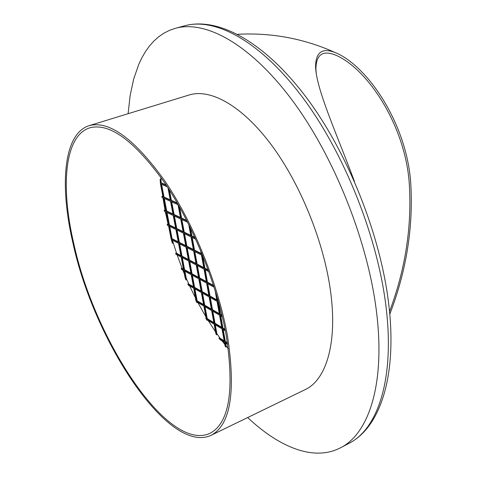 <?xml version="1.0" encoding="UTF-8"?>
<svg xmlns="http://www.w3.org/2000/svg" width="477" height="477" viewBox="0 0 477 477"><rect width="100%" height="100%" fill="white"/><g stroke="black" fill="none" stroke-linecap="round" stroke-linejoin="round"><path stroke-width="0.72" d="M166.085 184.921L161.304 182.852L160.612 179.274L160.117 179.447L160.803 183.025L166.449 185.47M162.913 196.518L161.882 196.452L162.997 196.953L160.451 183.854L160.117 179.447M161.882 196.452L162.025 197.478L163.2 198.015L165.704 210.977L164.171 210.256L165.62 210.53M165.042 210.256L162.949 197.901M162.74 196.441L162.383 193.787M161.16 182.119L160.827 177.265M168.298 224.393L167.212 224.279L168.387 224.858L165.907 212.026L164.374 211.299L164.171 210.256M73.75 243.473C60.418 186.567 64.443 135.665 89.754 127.842C109.597 122.565 134.52 140.81 164.517 182.584C192.607 223.922 217.196 284.733 226.199 335.283C234.606 390.574 229.193 423.26 209.963 433.337C168.011 452.745 94.47 339.952 73.75 243.473M316.221 73.249L315.923 69.248C316.018 54.76 322.464 50.002 335.248 54.962C366.694 67.895 404.568 123.805 409.171 182.095C412.17 225.526 405.623 268.694 389.53 311.594M128.11 113.705L130.114 95.674L133.655 79.104L138.795 64.276L141.967 57.604L145.551 51.474L149.534 45.935L153.928 41.01L158.722 36.747L163.915 33.181L169.502 30.349L175.464 28.286C205.498 19.897 250.449 44.015 292.544 100.689C334.544 157.261 368.31 242.411 376.621 312.787C385.374 384.307 368.638 433.802 340.536 447.784C314.045 461.647 279.361 447.444 247.676 417.542M227.499 336.07C235.984 392.046 230.492 425.138 211.037 435.34C168.435 455.016 93.945 340.691 72.933 242.984C59.41 185.297 63.447 133.584 89.169 125.648C109.281 120.305 134.55 138.813 164.976 181.177C193.459 223.111 218.4 284.817 227.499 336.07M89.169 125.648L189.142 94.983C210.369 88.352 241.857 105.459 271.037 144.436C300.158 183.383 323.811 241.583 330.501 290.928C337.74 342.832 326.202 380.026 305.095 389.655L211.037 435.34M354.411 181.332C336.863 134.174 316.162 89.127 315.583 66.673C315.702 52.291 322.184 47.557 335.021 52.47C367.117 65.468 406.022 122.368 410.625 181.51C413.601 226.104 406.654 270.346 389.775 314.23M169.43 190.061L171.386 200.346L177.271 203.005M161.59 184.343L164.034 197.025L170.247 199.833M179.495 206.917L181.588 218.043L186.757 220.475M171.672 201.854L174.081 214.513L180.437 217.5M164.327 198.521L166.741 211.055L172.948 213.976M190.389 227.762L191.909 235.948L194.95 237.439M181.874 219.569L184.247 232.198L190.74 235.376M174.373 216.021L176.752 228.531L183.096 231.637M167.028 212.551L169.418 224.941L175.614 227.976M223.2 329.559L225.353 341.514L227.451 342.802M220.738 315.881L222.914 327.979L225.061 329.255M218.251 302.06L220.457 314.301L221.966 315.172M217.697 298.984L218.15 300.582M212.796 311.272L214.99 323.263L221.727 327.276M210.297 297.576L212.515 309.71L219.265 313.616M207.769 283.737L210.011 296.014L216.779 299.812M205.217 269.755L207.483 282.175L213.595 285.496M202.636 255.624L204.931 268.193L208.258 269.94M205.027 306.771L207.233 318.648L213.815 322.565M202.516 293.2L204.74 305.214L211.341 309.03M199.976 279.486L202.23 291.65L208.837 295.358M197.406 265.635L199.69 277.942L206.308 281.537M194.813 251.635L197.12 264.085L203.751 267.573M192.195 237.492L194.527 250.091L201.169 253.46M194.902 288.913L197.138 300.82L203.584 304.547M192.35 275.33L194.61 287.375L201.067 291M189.768 261.605L192.058 273.792L198.527 277.31M187.163 247.736L189.482 260.072L195.958 263.477M184.533 233.73L186.877 246.21L193.364 249.501M182.297 257.658L184.593 269.738L190.913 273.172M179.68 243.926L182.005 256.143L188.332 259.47M177.039 230.045L179.394 242.405L185.726 245.625M169.711 226.444L172.072 238.691L178.261 241.833M225.639 343.1L226.307 346.833L225.83 347.047L225.144 346.195L224.452 342.373L220.159 339.737L218.961 338.11L224.268 341.359L222.014 328.85L214.692 324.479L216.576 334.794L215.872 333.799L214.101 324.127L206.935 319.852L207.024 320.311L205.778 318.272L206.177 318.511L203.87 306.097L196.846 302.024L196.977 302.722L195.838 300.546L193.757 288.269L188.379 285.24L187.831 284.036L193.567 287.255L191.199 274.704L184.307 270.942L186.03 279.969L185.142 277.924L183.752 270.638L181.659 269.499L181.206 268.342L183.562 269.624L181.165 257.061L176.043 254.36L175.661 253.245L180.968 256.036L178.547 243.348L171.78 239.895L172.441 243.318L171.028 238.589L168.59 225.889L167.475 225.347L167.212 224.279M218.961 338.11L219.438 337.901L224.166 340.793M215.276 324.831L217.059 334.586L216.576 334.794M197.424 302.358L196.977 302.722M187.831 284.036L188.314 283.845L193.465 286.737M184.885 271.258L186.507 279.778L186.03 279.969M181.206 268.342L181.683 268.157L183.466 269.123M175.661 253.245L176.138 253.054L180.872 255.547M172.358 240.193L172.924 243.139L172.441 243.318M161.304 182.852L160.803 183.025M167.355 186.847L161.011 184.092L163.539 197.204L170.331 200.274L167.946 187.753M168.667 188.874L170.891 200.525L177.587 203.554M171.386 200.346L170.891 200.525M164.034 197.025L163.539 197.204M173.586 214.692L180.521 217.959L178.034 204.74L171.094 201.592L173.586 214.692L174.081 214.513M178.696 205.498L181.087 218.227L181.588 218.043M166.252 211.233L173.032 214.429L170.533 201.342L163.748 198.259L166.252 211.233L166.741 211.055M168.93 225.12L175.703 228.441L173.234 215.485L166.449 212.283L168.93 225.12L169.418 224.941M171.583 238.87L178.35 242.31L175.906 229.485L169.132 226.158L171.583 238.87L172.072 238.691M176.263 228.716L183.186 232.108L180.723 219.026L173.789 215.747L176.263 228.716L176.752 228.531M178.905 242.59L185.821 246.108L183.383 233.164L176.46 229.759L178.905 242.59L179.394 242.405M181.522 256.328L188.427 259.965L186.018 247.152L179.102 243.628L181.522 256.328L182.005 256.143M184.116 269.928L191.009 273.679L188.624 260.997L181.719 257.353L184.116 269.928L184.593 269.738M181.087 218.227L187.038 221.03M187.694 222.318L181.29 219.295L183.752 232.382L184.247 232.198M183.752 232.382L190.83 235.853L188.683 224.291M186.388 246.394L193.453 249.99L191.027 236.92L183.949 233.438L186.388 246.394L186.877 246.21M188.993 260.263L196.053 263.978L193.65 251.045L186.585 247.444L188.993 260.263L189.482 260.072M191.575 273.989L198.623 277.823L196.244 265.021L189.19 261.295L191.575 273.989L192.058 273.792M194.127 287.571L201.163 291.525L198.814 278.854L191.766 275.008L194.127 287.571L194.61 287.375M196.655 301.017L203.685 305.083L201.354 292.544L194.318 288.585L196.655 301.017L197.138 300.82M206.106 318.129L205.778 318.272M189.53 226.003L191.408 236.139L191.909 235.948M191.408 236.139L195.206 237.993M195.773 239.251L191.605 237.2L194.032 250.282L194.527 250.091M194.032 250.282L201.258 253.955L200.602 250.365M196.631 264.282L203.846 268.08L201.455 255.022L194.228 251.337L196.631 264.282L197.12 264.085M199.201 278.139L206.404 282.056L204.037 269.135L196.822 265.325L199.201 278.139L199.69 277.942M201.741 291.846L208.932 295.889L206.595 283.099L199.392 279.17L201.741 291.846L202.23 291.65M204.257 305.417L211.436 309.573L209.123 296.921L201.932 292.872L204.257 305.417L204.74 305.214M206.75 318.851L213.917 323.12L211.627 310.593L204.448 306.431L206.75 318.851L207.233 318.648M201.562 252.685L201.849 254.259L202.159 254.14M201.849 254.259L202.302 254.485M202.797 255.702L202.045 255.32L204.436 268.39L204.931 268.193M204.436 268.39L208.461 270.513M208.89 271.693L204.627 269.445L206.994 282.378L207.483 282.175M206.994 282.378L213.779 286.069M214.149 287.22L207.185 283.421L209.522 296.217L210.011 296.014M209.522 296.217L216.874 300.343L214.99 289.903M212.026 309.913L219.366 314.158L217.059 301.386L209.713 297.249L212.026 309.913L212.515 309.71M214.507 323.472L221.829 327.83L219.551 315.19L212.211 310.932L214.507 323.472L214.99 323.263M216.319 294.267L217.476 300.683L217.971 300.48M217.476 300.683L218.311 301.154M218.621 302.269L217.661 301.726L219.969 314.51L220.457 314.301M219.969 314.51L222.103 315.744M222.36 316.817L220.153 315.541L222.431 328.188L222.914 327.979M222.431 328.188L225.174 329.822M225.377 330.859L222.616 329.208L224.87 341.729L225.353 341.514M224.87 341.729L227.535 343.362M227.684 344.352L225.049 342.736L225.83 347.047M228.304 348.735L226.181 346.141M224.822 344.43L222.133 340.948M220.207 338.372L216.91 333.787M215.497 331.759L208.222 320.622M205.843 316.716L197.907 302.639M195.642 298.286L189.655 285.962M188.82 284.125L186.215 278.234M184.372 273.881L182.846 270.143M182.154 268.414L177.158 254.945M176.585 253.293L172.4 240.211M168.9 227.511L168.482 225.842M168.101 224.297L165.334 211.752M207.024 320.311L207.417 320.139M184.82 25.752C218.15 16.778 264.175 41.63 306.049 97.099C347.906 152.652 381.022 235.93 388.892 305.542C397.138 376.305 380.199 427.392 349.11 443.264C377.534 429.103 394.658 379.609 386.209 308.357C378.201 238.244 344.621 153.582 302.579 97.409C260.436 41.135 215.205 17.267 184.82 25.752L175.464 28.286M340.536 447.784L349.11 443.264M335.021 52.47C303.992 38.571 271.526 32.514 237.612 34.29M315.583 66.673L315.923 69.248"/></g></svg>
